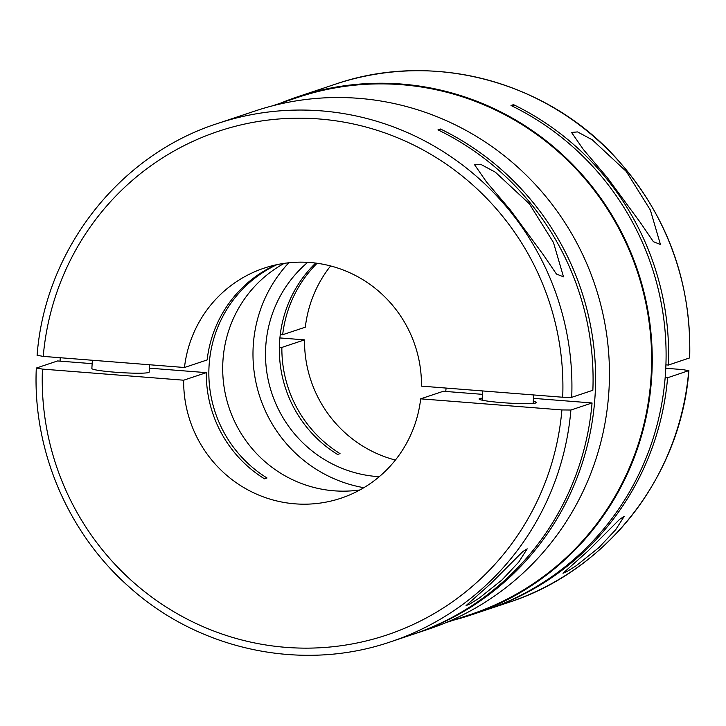 <?xml version="1.0" encoding="UTF-8"?>
<svg xmlns="http://www.w3.org/2000/svg" width="726" height="726" viewBox="0 0 726 726"><rect width="100%" height="100%" fill="white"/><g stroke="black" fill="none" stroke-linecap="round" stroke-linejoin="round"><path stroke-width="1.09" d="M490.685 583.695L522.865 551.515L527.203 548.829L518.791 562.024L502.011 579.911L479.45 597.952L469.876 604.005L466.065 605.611L490.685 583.695M60.222 357.736A273.212 267.25 -108.5 0 0 60.077 361.14M412.985 634.342A273.212 267.25 -108.5 0 0 414.247 633.925L428.095 629.306A273.212 267.25 -108.5 0 0 608.905 391.16A273.212 267.25 -108.5 0 0 255.107 110.978L241.259 115.597A273.212 267.25 -108.5 0 0 239.997 116.024M414.247 633.925A273.212 267.25 -108.5 0 0 595.057 395.779A273.212 267.25 -108.5 0 0 440.51 129.019L437.987 129.863A273.212 267.25 -108.5 0 1 592.861 390.261L571.707 397.322A273.212 267.25 -108.5 0 0 217.591 123.502C118.901 155.11 44.912 250.216 37.099 355.413M570.908 410.027A273.212 267.25 -108.5 0 1 390.57 641.829L411.724 634.769A273.212 267.25 -108.5 0 0 592.062 402.966L570.908 410.027L561.906 409.936L420.672 398.837L443.332 391.269L482.554 394.354M277.005 264.636A121.287 118.637 71.5 0 0 209.088 365.432A121.287 118.637 71.5 0 0 267.014 477.98L264.5 478.824A121.287 118.637 71.5 0 1 206.329 372.638L183.669 380.206L42.435 369.098L36.454 368.009L57.599 360.949L92.157 363.662M445.21 622.917L470.693 614.414A272.577 266.623 -108.5 0 0 651.077 376.821A272.577 266.623 -108.5 0 0 298.114 97.302L272.622 105.805M607.426 177.788L583.423 149.574L571.553 132.45L577.56 131.914L592.316 139.846L626.311 171.481L650.387 210.104L660.442 244.49L653.373 241.676L640.232 222.392L607.426 177.788M598.95 547.558L576.39 565.599L566.815 571.652L563.004 573.259L587.624 551.343L619.804 519.163L624.142 516.476L615.73 529.671L598.95 547.558M149.656 364.761L149.193 372.111A28.722 2.287 -176.4 0 1 148.63 372.52A28.722 2.287 -176.4 0 1 117.603 372.402A28.722 2.287 -176.4 0 1 91.857 368.499L92.374 360.259M453.378 620.195A273.212 267.25 -108.5 0 0 470.893 615.022A273.212 267.25 -108.5 0 0 651.703 376.876A273.212 267.25 -108.5 0 0 297.905 96.694A273.212 267.25 -108.5 0 0 280.79 103.083M486.003 609.976A273.212 267.25 -108.5 0 0 487.264 609.559A273.212 267.25 -108.5 0 0 667.602 377.756L688.892 370.587C681.088 475.775 607.108 570.881 508.409 602.498A273.212 267.25 -108.5 0 0 688.747 370.696L682.767 369.598L665.778 368.264M470.893 615.022L484.741 610.403A273.212 267.25 -108.5 0 0 665.551 372.247A273.212 267.25 -108.5 0 0 511.004 105.488L513.527 104.653A273.212 267.25 -108.5 0 1 668.401 365.051L665.923 364.86M571.707 397.322L562.704 397.24L421.47 386.132A121.287 118.637 -108.5 0 0 264.173 268.121A121.287 118.637 -108.5 0 0 184.468 367.501L207.137 359.942A121.287 118.637 71.5 0 1 275.699 264.917M284.265 263.347A121.287 118.637 -108.5 0 0 222.936 360.813A121.287 118.637 -108.5 0 0 359.896 489.959M288.812 262.785A134.056 131.125 -108.5 0 0 253.247 345.549A134.056 131.125 -108.5 0 0 363.871 487.69M330.611 265.943A121.287 118.637 -108.5 0 0 305.328 327.163L282.668 334.731A121.287 118.637 71.5 0 1 317.117 263.257M279.365 347.237L281.87 347.427A121.287 118.637 71.5 0 0 340.031 453.614L337.517 454.449A121.287 118.637 71.5 0 1 279.592 341.91A121.287 118.637 71.5 0 1 315.656 263.066M307.715 262.34A121.287 118.637 -108.5 0 0 265.743 346.529A121.287 118.637 -108.5 0 0 379.253 476.692M510.487 210.141L486.484 181.927L474.613 164.802L480.621 164.267L495.377 172.198L529.372 203.834L553.448 242.457L563.503 276.842L556.434 274.029L543.293 254.744L510.487 210.141M533.292 401.306A28.722 2.287 -176.4 0 1 536.405 402.549A28.722 2.287 -176.4 0 1 502.074 402.64A28.722 2.287 -176.4 0 1 479.069 398.946A28.722 2.287 -176.4 0 1 482.318 398.102M281.87 347.427L304.53 339.868L279.9 337.935M689.546 357.991A273.212 267.25 -108.5 0 0 335.421 84.171C431.19 50.992 544.627 80.314 614.432 156.199C666.468 213.326 691.56 280.554 689.7 357.882L668.401 365.051M217.591 123.502L238.736 116.441A273.212 267.25 -108.5 0 1 244.353 114.635L246.867 113.8A273.212 267.25 -108.5 0 0 241.259 115.597M206.329 372.638L149.438 368.164M390.57 641.829C302.76 672.022 199.768 650.496 129.682 587.379C67.981 533.419 32.543 450.211 36.3 368.118L36.454 368.009M37.253 355.304L43.233 356.393L184.468 367.501M297.905 96.694L311.753 92.075A273.212 267.25 -108.5 0 1 317.371 90.269L319.894 89.425A273.212 267.25 -108.5 0 0 314.276 91.231A273.212 267.25 -108.5 0 0 313.015 91.657M282.668 334.731L280.272 334.541M512.683 106.314A638.354 624.405 71.5 0 1 513.527 104.653M304.53 339.868A121.287 118.637 -108.5 0 0 395.389 460.057M446.1 388.065A121.287 118.637 71.5 0 1 445.728 391.459M183.669 380.206A121.287 118.637 -108.5 0 0 340.966 498.217A121.287 118.637 -108.5 0 0 420.672 398.837M439.666 130.68A638.354 624.405 71.5 0 1 440.51 129.019M592.062 402.966L533.474 398.356M665.17 377.565L667.602 377.756M562.704 397.24A265.553 259.754 -108.5 0 0 319.195 118.973A265.553 259.754 -108.5 0 0 43.233 356.393M42.435 369.098A265.553 259.754 -108.5 0 0 285.944 647.356A265.553 259.754 -108.5 0 0 561.906 409.936M533.692 394.953L533.156 403.393M487.264 609.559L508.409 602.498M314.276 91.231L335.421 84.171M482.772 390.951L482.191 400.189"/></g></svg>
